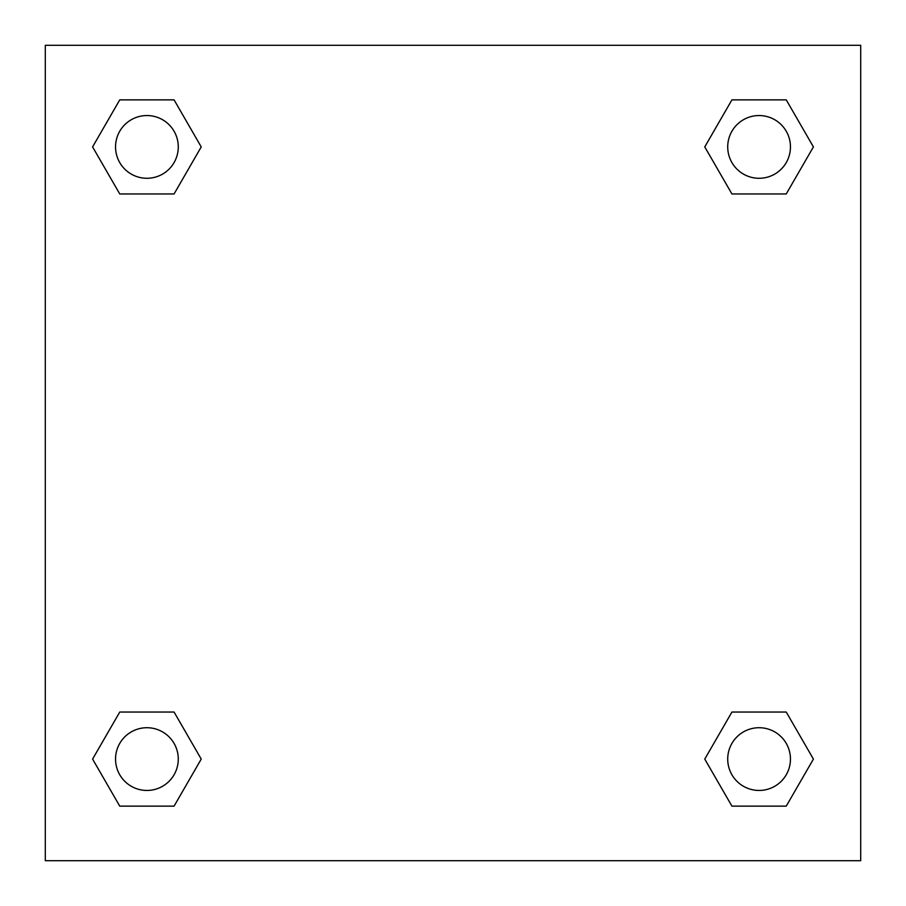 <?xml version="1.0" encoding="UTF-8"?>
<svg xmlns="http://www.w3.org/2000/svg" width="906" height="906" viewBox="0 0 906 906"><rect width="100%" height="100%" fill="white"/><g stroke="black" fill="none" stroke-linecap="round" stroke-linejoin="round"><path stroke-width="1.36" d="M786.249 193.952L731.923 193.952L786.249 193.952L813.407 146.908L786.249 193.952L731.923 193.952L704.766 146.908L731.923 99.864L704.766 146.908M119.751 99.864L174.077 99.864L119.751 99.864L174.077 99.864L201.234 146.908L174.077 193.952L119.751 193.952L174.077 193.952L119.751 193.952L92.593 146.908L119.751 99.864L92.593 146.908M119.751 712.048L174.077 712.048L119.751 712.048L92.593 759.092L119.751 712.048L174.077 712.048L201.234 759.092L174.077 806.136L119.751 806.136L174.077 806.136L119.751 806.136L92.593 759.092M747.235 712.048L731.923 712.048L747.235 712.048L731.923 712.048L704.766 759.092L731.923 712.048L786.249 712.048L731.923 712.048L786.249 712.048L813.407 759.092L786.249 806.136L731.923 806.136L786.249 806.136L731.923 806.136L704.766 759.092M860.7 45.3L45.3 45.3L45.3 860.7L860.7 860.7L860.7 45.3M731.923 99.864L786.249 99.864L731.923 99.864L786.249 99.864L813.407 146.908M790.451 759.092A31.359 31.359 0 0 0 743.407 731.923A31.359 31.359 0 0 0 743.407 786.249A31.359 31.359 0 0 0 790.451 759.092M178.278 759.092A31.359 31.359 0 0 0 131.234 731.923A31.359 31.359 0 0 0 131.234 786.249A31.359 31.359 0 0 0 178.278 759.092M790.451 146.908A31.359 31.359 0 0 0 743.407 119.751A31.359 31.359 0 0 0 743.407 174.077A31.359 31.359 0 0 0 790.451 146.908M178.278 146.908A31.359 31.359 0 0 0 131.234 119.751A31.359 31.359 0 0 0 131.234 174.077A31.359 31.359 0 0 0 178.278 146.908M158.765 712.048L174.077 712.048M747.235 193.952L731.923 193.952M174.077 193.952L158.765 193.952"/></g></svg>
